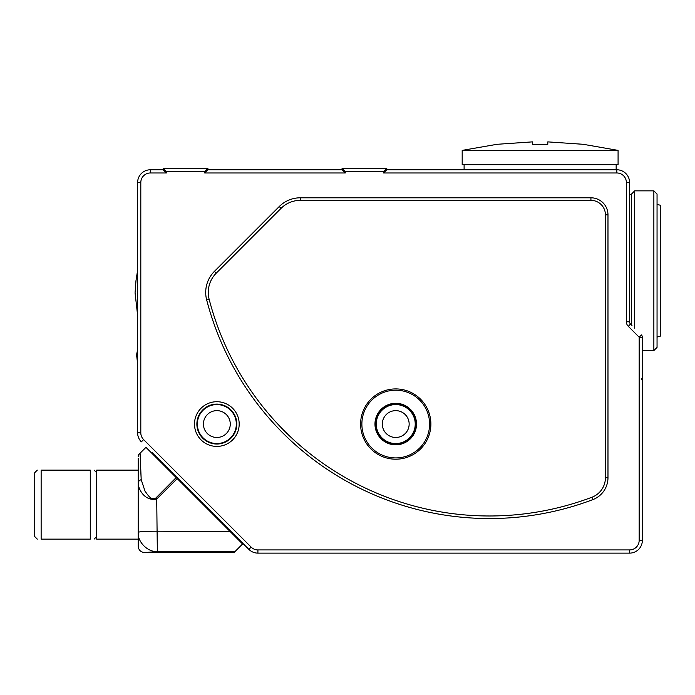 <?xml version="1.0" encoding="UTF-8"?>
<svg xmlns="http://www.w3.org/2000/svg" width="695" height="695" viewBox="0 0 695 695"><rect width="100%" height="100%" fill="white"/><g stroke="black" fill="none" stroke-linecap="round" stroke-linejoin="round"><path stroke-width="1.04" d="M653.865 190.856L657.053 194.053L657.053 347.396L653.865 350.584L653.865 190.856L634.691 190.856L634.691 328.222M657.053 204.382L660.25 205.234L660.25 336.215L657.053 337.066M631.503 325.025L631.503 194.053L634.691 190.856M37.304 539.129L34.75 536.575L34.75 472.687L37.304 470.124M41.135 470.124L41.135 539.129L90.272 539.129C95.293 539.129 95.293 539.129 90.272 539.129L90.272 470.124C95.293 470.124 95.293 470.124 90.272 470.124L41.135 470.124C36.114 470.124 36.114 470.124 41.135 470.124C36.114 470.124 36.114 470.124 41.135 470.124M237.586 538.99L238.037 538.538L248.88 549.38L152.196 452.697L151.745 453.149M415.862 424.063A20.129 20.129 0 0 1 395.742 444.192A20.129 20.129 0 0 1 375.613 424.063A20.129 20.129 0 0 1 395.742 403.934A20.129 20.129 0 0 1 415.862 424.063M203.427 424.063A13.413 13.413 0 0 0 216.84 437.476A13.413 13.413 0 0 0 230.262 424.063A13.413 13.413 0 0 0 216.84 410.641A13.413 13.413 0 0 0 203.427 424.063M382.32 424.063A13.413 13.413 0 0 0 395.742 437.476A13.413 13.413 0 0 0 409.155 424.063A13.413 13.413 0 0 0 395.742 410.641A13.413 13.413 0 0 0 382.32 424.063M430.883 424.063A35.141 35.141 0 0 0 395.742 388.922A35.141 35.141 0 0 0 360.601 424.063A35.141 35.141 0 0 0 395.742 459.204A35.141 35.141 0 0 0 430.883 424.063M618.081 150.389L462.184 150.389L462.184 164.663L618.081 164.663L618.081 150.389L583.218 144.299M583.261 144.299L547.799 141.876L547.799 144.299L532.466 144.299L532.466 141.876L497.003 144.299M150.398 172.968L150.398 169.771L163.169 169.771L163.169 168.494L163.169 169.771L166.366 172.968L150.398 172.968A9.582 9.582 0 0 0 140.807 182.55L140.807 432.829A9.582 9.582 0 0 0 143.613 439.605L251.138 547.121L143.613 439.605L141.354 441.864A12.779 12.779 0 0 1 137.619 432.829L137.619 182.55A12.779 12.779 0 0 1 150.398 169.771A12.779 12.779 0 0 0 137.619 182.55L140.807 182.55M207.901 168.494L204.704 171.691L166.366 171.691L163.169 168.494L207.901 168.494L207.901 169.771L342.07 169.771L342.07 168.494L386.794 168.494L386.794 169.771L616.804 169.771A12.779 12.779 0 0 1 629.583 182.55L629.583 321.794A3.197 3.197 0 0 0 630.521 324.052L631.998 325.529M642.362 337.214L639.165 337.214L641.424 334.955A3.197 3.197 0 0 1 642.362 337.214L642.362 540.345A12.779 12.779 0 0 1 629.583 553.124L257.914 553.124A12.779 12.779 0 0 1 248.88 549.38A12.779 12.779 0 0 0 257.914 553.124L257.914 549.927L629.583 549.927A9.582 9.582 0 0 0 639.165 540.345L639.165 337.214L628.263 326.311A6.385 6.385 0 0 1 626.386 321.794A6.385 6.385 0 0 0 628.263 326.311L630.521 324.052M176.183 477.587L155.776 498.089C150.728 500.904 147.201 493.867 145.012 491.157L141.198 479.628L140.077 453.218L138.348 454.956L145.95 447.354L177.216 478.62L156.722 499.027L157.087 531.206L156.722 499.027C144.577 501.625 138.097 488.837 138.192 483.016L138.192 546.157L138.192 539.129L96.657 539.129L96.657 470.124L138.192 470.124L138.192 466.597M216.249 273.152A27.261 27.261 0 0 0 209.143 299.293A289.615 289.615 0 0 0 591.932 497.238A20.876 20.876 0 0 0 605.423 477.717L605.423 214.842A14.482 14.482 0 0 0 590.932 200.351L300.336 200.351A27.261 27.261 0 0 0 281.058 208.344L216.249 273.152L214.442 271.345L279.251 206.537A29.816 29.816 0 0 1 300.336 197.797L590.932 197.797A17.045 17.045 0 0 1 607.977 214.842L607.977 477.717A23.43 23.43 0 0 1 592.844 499.627A292.169 292.169 0 0 1 206.667 299.936A29.816 29.816 0 0 1 214.442 271.345M177.216 478.62L242.581 543.994L234.033 552.551L144.577 552.551L157.357 551.543L235.049 551.535M140.616 467.666L141.198 479.628A6.385 3.996 180 0 0 138.192 483.016L138.192 458.544M138.192 458.552L138.192 461.289M138.192 462.184L138.192 463.174M138.192 464.225L138.192 465.381M157.087 531.206L157.357 551.543C147.879 552.395 137.332 541.857 138.192 532.379A19.165 1.164 0 0 1 157.087 531.206L230.271 531.675M148.191 498.272L156.722 499.027L155.776 498.089M138.348 454.956L138.192 456.389M138.192 546.157C138.574 550.04 140.703 552.169 144.577 552.551M41.135 539.129C36.114 539.129 36.114 539.129 41.135 539.129C36.114 539.129 36.114 539.129 41.135 539.129M207.901 169.771L204.704 172.968L204.704 171.691M342.07 169.771L345.267 172.968L204.704 172.968M342.07 168.494L345.267 171.691L345.267 172.968M386.794 168.494L383.597 171.691L345.267 171.691M386.794 169.771L383.597 172.968L383.597 171.691M239.184 424.063A22.344 22.344 0 0 1 216.84 446.407A22.344 22.344 0 0 1 194.496 424.063A22.344 22.344 0 0 1 216.84 401.719A22.344 22.344 0 0 1 239.184 424.063M196.876 424.063A19.964 19.964 0 0 0 216.84 444.027A19.964 19.964 0 0 0 236.804 424.063A19.964 19.964 0 0 0 216.84 404.099A19.964 19.964 0 0 0 196.876 424.063M236.326 424.063A19.486 19.486 0 0 0 216.84 404.577A19.486 19.486 0 0 0 197.354 424.063A19.486 19.486 0 0 0 216.84 443.549A19.486 19.486 0 0 0 236.326 424.063M416.505 424.063A20.763 20.763 0 0 1 395.742 444.826A20.763 20.763 0 0 1 374.97 424.063A20.763 20.763 0 0 1 395.742 403.3A20.763 20.763 0 0 1 416.505 424.063M415.228 424.063A19.486 19.486 0 0 0 395.742 404.577A19.486 19.486 0 0 0 376.247 424.063A19.486 19.486 0 0 0 395.742 443.549A19.486 19.486 0 0 0 415.228 424.063M429.597 424.063A33.864 33.864 0 0 0 395.742 390.199A33.864 33.864 0 0 0 361.878 424.063A33.864 33.864 0 0 0 395.742 457.927A33.864 33.864 0 0 0 429.597 424.063M166.366 171.691L166.366 172.968M248.88 549.38L251.138 547.121A9.582 9.582 0 0 0 257.914 549.927M629.583 321.794L626.386 321.794L626.386 182.55A9.582 9.582 0 0 0 616.804 172.968L383.597 172.968M141.354 441.864A12.779 12.779 0 0 1 137.619 432.829L140.807 432.829M616.804 172.968L616.804 169.771A12.779 12.779 0 0 1 629.583 182.55L626.386 182.55M639.165 540.345L642.362 540.345A12.779 12.779 0 0 1 629.583 553.124L629.583 549.927M590.932 197.797L590.932 200.351M300.336 200.351L300.336 197.797M281.058 208.344L279.251 206.537M607.977 214.842L605.423 214.842M607.977 477.717L605.423 477.717M209.143 299.293L206.667 299.936M592.844 499.627L591.932 497.238M137.619 349.637L136.567 354.763L137.619 363.667L136.567 354.763L137.619 349.637M616.161 164.663L616.161 169.771M631.503 194.687L629.583 194.687M96.657 472.687L94.103 470.124M497.047 144.299L462.184 150.389M96.657 536.575L94.103 539.129M653.865 350.584L642.362 350.584M137.619 270.233L135.977 280.719L135.065 292.899L137.619 315.295M464.104 164.663L464.104 169.771M641.424 378.401L642.362 380.66"/></g></svg>
